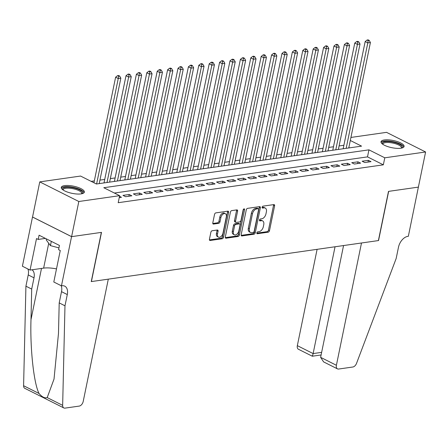 <?xml version="1.0" encoding="UTF-8"?>
<svg xmlns="http://www.w3.org/2000/svg" width="448" height="448" viewBox="0 0 448 448"><rect width="100%" height="100%" fill="white"/><g stroke="black" fill="none" stroke-linecap="round" stroke-linejoin="round"><path stroke-width="0.67" d="M256.838 232.876A1.036 0.644 116.7 0 0 257.085 233.699A1.036 0.644 116.7 0 0 257.354 233.738L268.195 232.187A1.484 0.924 116.7 0 0 269.5 230.664L274.602 205.834A1.484 0.924 116.7 0 0 274.243 204.652A1.484 0.924 116.7 0 0 273.862 204.596L263.015 206.147A1.036 0.644 116.7 0 0 262.102 207.217A1.036 0.644 116.7 0 0 262.354 208.04A1.036 0.644 116.7 0 0 262.623 208.079L264.023 207.878A4.743 2.951 116.7 0 1 265.25 208.057A4.743 2.951 116.7 0 1 266.386 211.826L265.961 213.898A4.743 2.951 116.7 0 1 261.789 218.775L260.383 218.977A1.036 0.644 116.7 0 0 259.47 220.046A1.036 0.644 116.7 0 0 259.722 220.87A1.036 0.644 116.7 0 0 259.986 220.909L261.391 220.707A4.743 2.951 116.7 0 1 262.612 220.886A4.743 2.951 116.7 0 1 263.749 224.655L263.323 226.727A4.743 2.951 116.7 0 1 259.151 231.605L257.751 231.806A1.036 0.644 116.7 0 0 256.838 232.876M64.574 185.623A11.777 3.662 -168.4 0 1 77.532 187.23A11.777 3.662 -168.4 0 1 84.342 192.13A11.777 3.662 -168.4 0 1 81.043 193.9A11.777 3.662 -168.4 0 1 68.09 192.293A11.777 3.662 -168.4 0 1 61.275 187.393A11.777 3.662 -168.4 0 1 64.574 185.623M384.317 139.961A11.777 3.662 -168.4 0 1 397.275 141.562A11.777 3.662 -168.4 0 1 404.085 146.462A11.777 3.662 -168.4 0 1 400.786 148.232A11.777 3.662 -168.4 0 1 387.834 146.625A11.777 3.662 -168.4 0 1 381.018 141.73A11.777 3.662 -168.4 0 1 384.317 139.961M212.173 230.748A1.484 0.924 116.7 0 0 210.868 232.277L209.434 239.243A1.484 0.924 116.7 0 0 209.793 240.419A1.484 0.924 116.7 0 0 210.174 240.475L222.219 238.756A1.484 0.924 116.7 0 0 223.524 237.233L228.62 212.397A1.484 0.924 116.7 0 0 228.262 211.221A1.484 0.924 116.7 0 0 227.881 211.165L215.841 212.884A1.484 0.924 116.7 0 0 214.536 214.407L212.806 222.824A1.484 0.924 116.7 0 0 213.164 224.006A1.484 0.924 116.7 0 0 213.545 224.062L218.697 223.322A1.484 0.924 116.7 0 0 220.002 221.799L220.858 217.627A3.965 2.47 116.7 0 1 225.366 213.69A3.965 2.47 116.7 0 1 226.318 216.843L222.964 233.195A3.965 2.47 116.7 0 1 218.456 237.126A3.965 2.47 116.7 0 1 217.504 233.974L218.064 231.246A1.484 0.924 116.7 0 0 217.706 230.07A1.484 0.924 116.7 0 0 217.325 230.014L212.173 230.748M350.924 137.441L386.54 132.35L425.6 151.978L418.387 187.113L388.494 191.386L378.392 240.576L91.409 281.568L101.506 232.372L71.607 236.645L78.82 201.505L39.76 181.882L80.573 176.053L96.41 184.005L361.564 146.138L350.302 140.482M425.6 151.978L384.787 157.808L368.95 149.85L103.802 187.718L119.633 195.675L78.82 201.505M119.633 195.675L118.194 202.703L383.342 164.836L384.787 157.808M241.181 234.707A1.484 0.924 116.7 0 0 241.534 235.889A1.484 0.924 116.7 0 0 241.914 235.945L253.96 234.226A1.484 0.924 116.7 0 0 255.265 232.697L260.361 207.866A1.484 0.924 116.7 0 0 260.008 206.685A1.484 0.924 116.7 0 0 259.622 206.629L247.582 208.354A1.484 0.924 116.7 0 0 246.277 209.877L241.181 234.707M238.09 236.488L226.044 238.213A1.484 0.924 116.7 0 1 225.663 238.157A1.484 0.924 116.7 0 1 225.31 236.975L230.406 212.145A1.484 0.924 116.7 0 1 231.711 210.616L236.863 209.882A1.484 0.924 116.7 0 1 237.244 209.938A1.484 0.924 116.7 0 1 237.602 211.114L235.536 221.189A1.484 0.924 116.7 0 0 235.889 222.365A1.484 0.924 116.7 0 0 236.27 222.421L239.691 221.934A1.484 0.924 116.7 0 0 240.996 220.405L243.146 209.922A1.036 0.644 116.7 0 1 244.328 208.891A1.036 0.644 116.7 0 1 244.574 209.72L239.394 234.965A1.484 0.924 116.7 0 1 238.09 236.488L237.031 235.962L225.299 237.636M364.773 162.546L371.011 161.655L368.374 160.328L362.135 161.224L364.773 162.546M354.374 164.035L360.612 163.139L357.974 161.818L351.736 162.708L354.374 164.035M343.974 165.519L350.218 164.629L347.575 163.302L341.337 164.192L343.974 165.519M333.581 167.003L339.819 166.113L337.176 164.786L330.938 165.676L333.581 167.003M323.182 168.487L329.42 167.597L326.782 166.27L320.544 167.16L323.182 168.487M312.782 169.971L319.021 169.081L316.383 167.754L310.145 168.65L312.782 169.971M302.383 171.461L308.622 170.565L305.984 169.243L299.746 170.134L302.383 171.461M291.984 172.945L298.222 172.054L295.585 170.727L289.346 171.618L291.984 172.945M281.59 174.429L287.829 173.538L285.186 172.211L278.947 173.102L281.59 174.429M271.191 175.913L277.43 175.022L274.792 173.695L268.554 174.586L271.191 175.913M260.792 177.397L267.03 176.506L264.393 175.179L258.154 176.075L260.792 177.397M250.393 178.886L256.631 177.99L253.994 176.669L247.755 177.559L250.393 178.886M239.994 180.37L246.232 179.48L243.594 178.153L237.356 179.043L239.994 180.37M229.6 181.854L235.838 180.964L233.195 179.637L226.957 180.527L229.6 181.854M219.201 183.338L225.439 182.448L222.802 181.121L216.558 182.011L219.201 183.338M208.802 184.822L215.04 183.932L212.402 182.605L206.164 183.501L208.802 184.822M198.402 186.306L204.641 185.416L202.003 184.094L195.765 184.985L198.402 186.306M188.003 187.796L194.242 186.906L191.604 185.578L185.366 186.469L188.003 187.796M177.604 189.28L183.848 188.39L181.205 187.062L174.966 187.953L177.604 189.28M167.21 190.764L173.449 189.874L170.806 188.546L164.567 189.437L167.21 190.764M156.811 192.248L163.05 191.358L160.412 190.03L154.174 190.921L156.811 192.248M146.412 193.732L152.65 192.842L150.013 191.52L143.774 192.41L146.412 193.732M136.013 195.222L142.251 194.331L139.614 193.004L133.375 193.894L136.013 195.222M125.614 196.706L131.858 195.815L129.214 194.488L122.976 195.378L125.614 196.706M383.342 164.836L367.511 156.878L114.374 193.032M119.504 196.319L121.458 197.299L119.235 197.618M343.885 145.264L339.086 145.953M333.486 146.754L328.686 147.437M323.086 148.238L318.287 148.921M312.693 149.722L307.894 150.405M302.294 151.206L297.494 151.894M291.894 152.69L287.095 153.378M281.495 154.179L276.696 154.862M271.096 155.663L266.297 156.346M260.702 157.147L255.898 157.83M250.303 158.631L245.504 159.32M239.904 160.115L235.105 160.804M229.505 161.599L224.706 162.288M219.106 163.089L214.306 163.772M208.706 164.573L203.907 165.256M198.313 166.057L193.514 166.74M187.914 167.541L183.114 168.23M177.514 169.025L172.715 169.714M167.115 170.514L162.316 171.198M156.716 171.998L151.917 172.682M146.322 173.482L141.523 174.166M135.923 174.966L131.124 175.655M125.524 176.45L120.725 177.139M115.125 177.94L110.326 178.623M104.726 179.424L99.926 180.107M94.332 180.908L91.146 181.362M349.546 147.851L348.858 147.51M71.607 236.645L32.547 217.017L39.76 181.882M367.511 156.878L368.95 149.85M368.374 160.328L368.015 162.086M357.974 161.818L357.616 163.57M347.575 163.302L347.217 165.054M337.176 164.786L336.818 166.538M326.782 166.27L326.418 168.028M316.383 167.754L316.025 169.512M305.984 169.243L305.626 170.996M295.585 170.727L295.226 172.48M285.186 172.211L284.827 173.964M274.792 173.695L274.428 175.454M264.393 175.179L264.029 176.938M253.994 176.669L253.635 178.422M243.594 178.153L243.236 179.906M233.195 179.637L232.837 181.39M222.802 181.121L222.438 182.874M212.402 182.605L212.038 184.363M202.003 184.094L201.645 185.847M191.604 185.578L191.246 187.331M181.205 187.062L180.846 188.815M170.806 188.546L170.447 190.299M160.412 190.03L160.048 191.789M150.013 191.52L149.654 193.273M139.614 193.004L139.255 194.757M129.214 194.488L128.856 196.241M262.612 220.886L261.559 220.354A4.743 2.951 116.7 0 0 260.333 220.175L261.391 220.707M259.442 220.304L260.333 220.175M265.25 208.057L264.191 207.525A4.743 2.951 116.7 0 0 262.97 207.346L264.023 207.878M262.08 207.474L262.97 207.346M256.81 233.134L267.142 231.661A1.484 0.924 116.7 0 0 268.447 230.132L273.543 205.302A1.484 0.924 116.7 0 0 273.549 204.641M241.17 235.368L252.902 233.694A1.484 0.924 116.7 0 0 254.206 232.165L259.308 207.334A1.484 0.924 116.7 0 0 259.314 206.674M253.232 232.45A1.036 0.644 116.7 0 0 254.145 231.386L258.619 209.586A1.036 0.644 116.7 0 0 258.373 208.762A1.036 0.644 116.7 0 0 258.104 208.723L256.626 208.936A4.743 2.951 116.7 0 0 252.454 213.814L249.396 228.715A4.743 2.951 116.7 0 0 250.533 232.484A4.743 2.951 116.7 0 0 251.754 232.663L253.232 232.45M258.373 208.762L257.314 208.23A1.036 0.644 116.7 0 0 257.051 208.191L258.104 208.723M250.533 232.484L249.474 231.958A4.743 2.951 116.7 0 1 248.338 228.183L251.395 213.287A4.743 2.951 116.7 0 1 255.567 208.404L257.051 208.191M235.889 222.365L234.836 221.833A1.484 0.924 116.7 0 1 234.478 220.657L236.544 210.582A1.484 0.924 116.7 0 0 236.555 209.927M244.574 209.72L243.522 209.188A1.036 0.644 116.7 0 0 243.522 209.182L238.336 234.433L239.394 234.965M233.386 231.638A3.965 2.47 116.7 0 0 234.338 234.791A3.965 2.47 116.7 0 0 238.851 230.86L240.033 225.098A1.484 0.924 116.7 0 0 239.674 223.922A1.484 0.924 116.7 0 0 239.294 223.866L235.872 224.353A1.484 0.924 116.7 0 0 234.573 225.876L233.386 231.638L232.333 231.106A3.965 2.47 116.7 0 0 233.285 234.259L234.338 234.791M239.674 223.922L238.622 223.39A1.484 0.924 116.7 0 0 238.235 223.334L239.294 223.866M232.333 231.106L233.514 225.35A1.484 0.924 116.7 0 1 234.819 223.821L238.235 223.334M237.031 235.962A1.484 0.924 116.7 0 0 238.336 234.433M218.456 237.126L217.398 236.594A3.965 2.47 116.7 0 1 216.446 233.442L217.006 230.72A1.484 0.924 116.7 0 0 217.017 230.059M225.366 213.69L224.314 213.164A3.965 2.47 116.7 0 0 219.806 217.095L220.858 217.627M212.8 223.485L217.644 222.79A1.484 0.924 116.7 0 0 218.949 221.267L219.806 217.095M209.429 239.904L221.161 238.224A1.484 0.924 116.7 0 0 222.466 236.701L227.562 211.87A1.484 0.924 116.7 0 0 227.573 211.21M348.768 147.963L370.412 42.521L367.808 42.89L365.17 41.569L343.168 148.764M368.172 40.555L369.214 40.41L368.155 39.878L367.119 40.023L368.172 40.555L367.808 42.89L346.164 148.338M369.214 40.41L370.412 42.521M365.17 41.569L367.119 40.023M382.564 144.127A10.192 3.17 -168.4 0 1 382.642 142.621A10.192 3.17 -168.4 0 1 394.839 142.559A10.192 3.17 -168.4 0 1 402.002 147.818A10.192 3.17 -168.4 0 1 401.722 148.058M401.279 148.154A9.436 2.934 11.6 0 0 401.419 147.818A9.436 2.934 11.6 0 0 393.646 143.242A9.436 2.934 11.6 0 0 383.214 143.517A9.436 2.934 11.6 0 0 382.934 144.026A9.436 2.934 11.6 0 0 382.934 144.385M403.777 147.062A11.698 3.634 11.6 0 0 393.355 141.719A11.698 3.634 11.6 0 0 381.209 142.234A11.698 3.634 11.6 0 0 381.069 142.402M62.821 189.795A10.192 3.17 -168.4 0 1 62.899 188.289A10.192 3.17 -168.4 0 1 75.096 188.227A10.192 3.17 -168.4 0 1 82.258 193.486A10.192 3.17 -168.4 0 1 81.978 193.726M81.542 193.816A9.436 2.934 11.6 0 0 81.676 193.486A9.436 2.934 11.6 0 0 73.903 188.91A9.436 2.934 11.6 0 0 63.47 189.185A9.436 2.934 11.6 0 0 63.19 189.694A9.436 2.934 11.6 0 0 63.19 190.053M84.034 192.73A11.698 3.634 11.6 0 0 73.612 187.387A11.698 3.634 11.6 0 0 61.466 187.902A11.698 3.634 11.6 0 0 61.326 188.065M46.39 238.89L46.189 239.859L50.445 245.616L58.94 247.901M51.318 241.366L50.445 245.616M317.106 249.329L297.338 345.649L313.118 353.578L321.636 352.358M335.042 246.77L313.118 353.578C312.592 355.992 312.29 356.714 312.206 355.757M418.438 187.107L388.651 191.363L378.549 240.554L361.497 242.99L336.398 365.271A4.53 2.817 116.7 0 0 337.484 368.872A4.53 2.817 116.7 0 0 338.649 369.04L352.845 367.013A4.53 2.817 116.7 0 0 356.53 363.378L396.161 258.507L398.474 247.262A10.567 6.58 -63.3 0 1 407.77 236.382L408.341 236.303L418.393 187.085M343.56 245.554L320.617 357.342L336.398 365.271M321.182 354.581L320.947 354.99L312.318 356.222L298.424 349.25A4.53 2.817 -63.3 0 1 297.338 345.649M337.484 368.872L323.613 361.9L320.617 357.342M108.304 279.154L83.205 401.436A4.53 2.817 116.7 0 1 79.218 406.095L65.022 408.122A4.53 2.817 116.7 0 1 63.857 407.954A4.53 2.817 116.7 0 1 62.653 405.35L64.982 305.805L67.29 294.56A10.567 6.58 116.7 0 0 64.758 286.16A10.567 6.58 116.7 0 0 62.031 285.762L61.46 285.846L71.557 236.65L101.349 232.394L91.252 281.59L108.304 279.154M63.857 407.954L24.797 388.326A4.53 2.817 -63.3 0 1 23.593 385.722L25.922 286.182L31.702 289.083L30.99 319.609C30.027 348.639 33.83 383.527 39.038 393.484C42.078 397.051 44.8 398.418 47.208 397.589L54.023 379.075L58.486 333.424L59.203 302.904L61.51 291.659A10.567 6.58 116.7 0 0 61.158 285.69M59.203 302.904L64.982 305.805M25.922 286.182L28.23 274.938A10.567 6.58 116.7 0 0 27.877 268.968M32.043 269.78A10.567 6.58 116.7 0 1 34.009 277.838L31.702 289.083M71.557 236.65L32.497 217.028L22.4 266.218L30.055 270.066L36.518 238.582L38.203 239.428L45.416 238.398M61.46 285.846L53.805 281.999L60.267 250.516L58.582 249.665L59.444 245.448L39.071 235.211L38.203 239.428M30.055 270.066L43.624 268.128A16.985 5.281 -168.4 0 1 56.493 268.906M338.369 149.453L360.013 44.005L357.414 44.38L354.771 43.053L332.769 150.248M357.773 42.039L358.814 41.894L357.762 41.362L356.72 41.513L357.773 42.039L357.414 44.38L335.77 149.822M358.814 41.894L360.013 44.005M354.771 43.053L356.72 41.513M327.97 150.937L349.614 45.489L347.015 45.864L344.378 44.537L322.37 151.738M347.379 43.529L348.415 43.378L347.362 42.846L346.321 42.997L347.379 43.529L347.015 45.864L325.371 151.306M348.415 43.378L349.614 45.489M344.378 44.537L346.321 42.997M317.57 152.421L339.214 46.978L336.616 47.348L333.978 46.021L311.97 153.222M336.98 45.013L338.022 44.862L336.963 44.335L335.922 44.481L336.98 45.013L336.616 47.348L314.972 152.79M338.022 44.862L339.214 46.978M333.978 46.021L335.922 44.481M307.171 153.905L328.815 48.462L326.217 48.832L323.579 47.505L301.577 154.706M326.581 46.497L327.622 46.346L326.564 45.819L325.528 45.965L326.581 46.497L326.217 48.832L304.573 154.274M327.622 46.346L328.815 48.462M323.579 47.505L325.528 45.965M296.772 155.389L318.422 49.946L315.818 50.316L313.18 48.994L291.178 156.19M316.182 47.981L317.223 47.835L316.165 47.303L315.129 47.449L316.182 47.981L315.818 50.316L294.174 155.764M317.223 47.835L318.422 49.946M313.18 48.994L315.129 47.449M286.378 156.873L308.022 51.43L305.424 51.806L302.781 50.478L280.778 157.674M305.782 49.465L306.824 49.319L305.771 48.787L304.73 48.938L305.782 49.465L305.424 51.806L283.774 157.248M306.824 49.319L308.022 51.43M302.781 50.478L304.73 48.938M275.979 158.362L297.623 52.914L295.025 53.29L292.382 51.962L270.379 159.158M295.389 50.954L296.425 50.803L295.372 50.271L294.33 50.422L295.389 50.954L295.025 53.29L273.381 158.732M296.425 50.803L297.623 52.914M292.382 51.962L294.33 50.422M265.58 159.846L287.224 54.404L284.626 54.774L281.988 53.446L259.98 160.647M284.99 52.438L286.026 52.287L284.973 51.755L283.931 51.906L284.99 52.438L284.626 54.774L262.982 160.216M286.026 52.287L287.224 54.404M281.988 53.446L283.931 51.906M255.181 161.33L276.825 55.888L274.226 56.258L271.589 54.93L249.581 162.131M274.59 53.922L275.632 53.771L274.574 53.245L273.532 53.39L274.59 53.922L274.226 56.258L252.582 161.7M275.632 53.771L276.825 55.888M271.589 54.93L273.532 53.39M244.782 162.814L266.431 57.372L263.827 57.742L261.19 56.42L239.187 163.615M264.191 55.406L265.233 55.261L264.174 54.729L263.138 54.874L264.191 55.406L263.827 57.742L242.183 163.19M265.233 55.261L266.431 57.372M261.19 56.42L263.138 54.874M234.388 164.298L256.032 58.856L253.434 59.231L250.79 57.904L228.788 165.099M253.792 56.89L254.834 56.745L253.781 56.213L252.739 56.364L253.792 56.89L253.434 59.231L231.784 164.674M254.834 56.745L256.032 58.856M250.79 57.904L252.739 56.364M223.989 165.788L245.633 60.34L243.034 60.715L240.391 59.388L218.389 166.583M243.398 58.374L244.434 58.229L243.382 57.697L242.34 57.848L243.398 58.374L243.034 60.715L221.39 166.158M244.434 58.229L245.633 60.34M240.391 59.388L242.34 57.848M213.59 167.272L235.234 61.83L232.635 62.199L229.998 60.872L207.99 168.073M232.999 59.864L234.035 59.713L232.982 59.181L231.941 59.332L232.999 59.864L232.635 62.199L210.991 167.642M234.035 59.713L235.234 61.83M229.998 60.872L231.941 59.332M203.19 168.756L224.834 63.314L222.236 63.683L219.598 62.356L197.59 169.557M222.6 61.348L223.642 61.197L222.583 60.67L221.542 60.816L222.6 61.348L222.236 63.683L200.592 169.126M223.642 61.197L224.834 63.314M219.598 62.356L221.542 60.816M192.791 170.24L214.435 64.798L211.837 65.167L209.199 63.84L187.197 171.041M212.201 62.832L213.242 62.686L212.184 62.154L211.148 62.3L212.201 62.832L211.837 65.167L190.193 170.615M213.242 62.686L214.435 64.798M209.199 63.84L211.148 62.3M182.398 171.724L204.042 66.282L201.438 66.651L198.8 65.33L176.798 172.525M201.802 64.316L202.843 64.17L201.785 63.638L200.749 63.79L201.802 64.316L201.438 66.651L179.794 172.099M202.843 64.17L204.042 66.282M198.8 65.33L200.749 63.79M171.998 173.214L193.642 67.766L191.044 68.141L188.401 66.814L166.398 174.009M191.408 65.8L192.444 65.654L191.391 65.122L190.35 65.274L191.408 65.8L191.044 68.141L169.4 173.583M192.444 65.654L193.642 67.766M188.401 66.814L190.35 65.274M161.599 174.698L183.243 69.255L180.645 69.625L178.007 68.298L155.999 175.498M181.009 67.29L182.045 67.138L180.992 66.606L179.95 66.758L181.009 67.29L180.645 69.625L159.001 175.067M182.045 67.138L183.243 69.255M178.007 68.298L179.95 66.758M151.2 176.182L172.844 70.739L170.246 71.109L167.608 69.782L145.6 176.982M170.61 68.774L171.651 68.622L170.593 68.096L169.551 68.242L170.61 68.774L170.246 71.109L148.602 176.551M171.651 68.622L172.844 70.739M167.608 69.782L169.551 68.242M140.801 177.666L162.445 72.223L159.846 72.593L157.209 71.266L135.206 178.466M160.21 70.258L161.252 70.112L160.194 69.58L159.158 69.726L160.21 70.258L159.846 72.593L138.202 178.041M161.252 70.112L162.445 72.223M157.209 71.266L159.158 69.726M130.407 179.15L152.051 73.707L149.447 74.077L146.81 72.755L124.807 179.95M149.811 71.742L150.853 71.596L149.794 71.064L148.758 71.215L149.811 71.742L149.447 74.077L127.803 179.525M150.853 71.596L152.051 73.707M146.81 72.755L148.758 71.215M120.008 180.639L141.652 75.191L139.054 75.566L136.41 74.239L114.408 181.434M139.412 73.226L140.454 73.08L139.401 72.548L138.359 72.699L139.412 73.226L139.054 75.566L117.41 181.009M140.454 73.08L141.652 75.191M136.41 74.239L138.359 72.699M109.609 182.123L131.253 76.681L128.654 77.05L126.017 75.723L104.009 182.924M129.018 74.715L130.054 74.564L129.002 74.032L127.96 74.183L129.018 74.715L128.654 77.05L107.01 182.493M130.054 74.564L131.253 76.681M126.017 75.723L127.96 74.183M99.21 183.607L120.854 78.165L118.255 78.534L115.618 77.207L93.946 182.767M118.619 76.199L119.661 76.048L118.602 75.522L117.561 75.667L118.619 76.199L118.255 78.534L96.611 183.977M119.661 76.048L120.854 78.165M115.618 77.207L117.561 75.667M256.894 233.509L257.354 233.738M262.164 207.85L262.623 208.079M259.526 220.679L259.986 220.909M273.543 205.302L274.602 205.834M268.447 230.132L269.5 230.664M267.142 231.661L268.195 232.187M259.308 207.334L260.361 207.866M254.206 232.165L255.265 232.697M252.902 233.694L253.96 234.226M241.259 235.614L241.914 235.945M255.567 208.404L256.626 208.936M251.395 213.287L252.454 213.814M248.338 228.183L249.396 228.715M225.389 237.882L226.044 238.213M236.544 210.582L237.602 211.114M234.478 220.657L235.536 221.189M234.819 223.821L235.872 224.353M233.514 225.35L234.573 225.876M217.006 230.72L218.064 231.246M216.446 233.442L217.504 233.974M218.949 221.267L220.002 221.799M217.644 222.79L218.697 223.322M212.89 223.731L213.545 224.062M227.562 211.87L228.62 212.397M222.466 236.701L223.524 237.233M221.161 238.224L222.219 238.756M209.518 240.15L210.174 240.475M61.51 291.659L67.29 294.56M34.009 277.838L28.23 274.938M23.593 385.722L39.038 393.484M47.208 397.589L62.653 405.35M30.99 319.609L41.496 268.43M48.72 243.286L43.624 268.128"/></g></svg>
